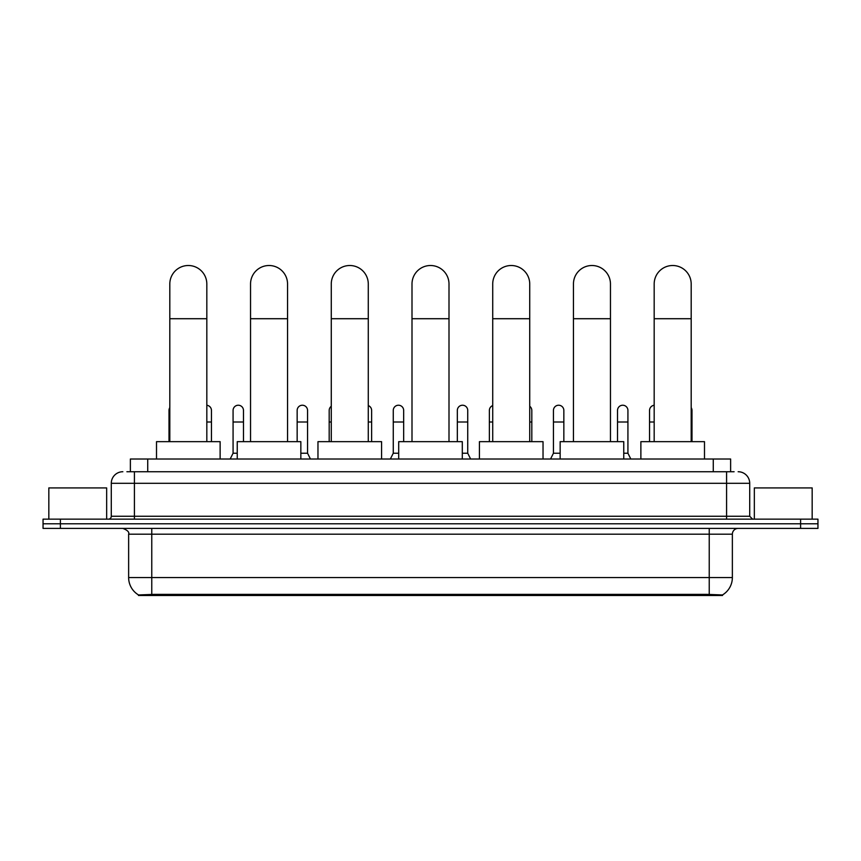 <?xml version="1.0" encoding="UTF-8"?>
<svg xmlns="http://www.w3.org/2000/svg" width="861" height="861" viewBox="0 0 861 861"><rect width="100%" height="100%" fill="white"/><g stroke="black" fill="none" stroke-linecap="round" stroke-linejoin="round"><path stroke-width="1.29" d="M126.901 471.731L134.424 471.731L126.901 471.731L130.377 471.731L130.377 459.01L730.623 459.01L730.623 471.731M722.53 595.489L138.47 595.489L138.47 594.919M128.633 577.559L151.762 577.559L151.762 534.186L128.633 534.186L128.633 577.559A20.244 20.244 0 0 0 138.535 594.951L154.076 594.37L706.924 594.37L722.465 594.951A20.244 20.244 0 0 0 732.367 577.559L732.367 534.186A5.779 5.779 0 0 1 738.146 528.406M817.95 528.406L817.95 523.779L43.05 523.779L43.05 528.406L60.399 528.406L60.399 523.779L43.05 523.779L43.05 519.151L60.399 519.151L60.399 523.779L817.95 523.779L817.95 528.406L60.399 528.406M122.854 471.731A11.57 11.57 0 0 0 111.284 483.301L111.284 516.256A2.895 2.895 0 0 1 108.4 519.151M738.146 471.731A11.57 11.57 0 0 1 749.716 483.301L134.424 483.301L134.424 471.731L734.099 471.731M749.716 483.301L749.716 516.256L752.6 519.151M817.95 519.151L817.95 523.779L817.95 519.151L60.399 519.151M106.656 519.151L106.656 487.929L48.829 487.929L48.829 519.151M812.171 519.151L812.171 487.929L754.344 487.929L754.344 519.151M169.811 441.661L169.811 284.022A18.501 18.501 0 0 1 188.311 265.511A18.501 18.501 0 0 1 206.823 284.022A18.501 18.501 0 0 0 188.311 265.511M206.823 441.661L206.823 284.022M220.125 459.01L220.125 441.661L156.508 441.661L156.508 459.01M250.54 441.661L250.54 284.022A18.501 18.501 0 0 1 269.041 265.511A18.501 18.501 0 0 1 287.552 284.022A18.501 18.501 0 0 0 269.041 265.511M287.552 441.661L287.552 284.022M300.844 459.01L300.844 441.661L237.238 441.661L237.238 459.01M331.27 441.661L331.27 284.022A18.501 18.501 0 0 1 349.77 265.511A18.501 18.501 0 0 1 368.282 284.022A18.501 18.501 0 0 0 349.77 265.511M368.282 441.661L368.282 284.022M381.574 459.01L381.574 441.661L317.967 441.661L317.967 459.01M411.999 441.661L411.999 284.022A18.501 18.501 0 0 1 430.5 265.511A18.501 18.501 0 0 1 449.001 284.022A18.501 18.501 0 0 0 430.5 265.511M449.001 441.661L449.001 284.022M462.303 459.01L462.303 441.661L398.697 441.661L398.697 459.01M492.718 441.661L492.718 284.022A18.501 18.501 0 0 1 511.23 265.511A18.501 18.501 0 0 1 529.73 284.022A18.501 18.501 0 0 0 511.23 265.511M529.73 441.661L529.73 284.022M543.033 459.01L543.033 441.661L479.426 441.661L479.426 459.01M573.448 441.661L573.448 284.022A18.501 18.501 0 0 1 591.959 265.511A18.501 18.501 0 0 1 610.46 284.022A18.501 18.501 0 0 0 591.959 265.511M610.46 441.661L610.46 284.022M623.762 459.01L623.762 441.661L560.156 441.661L560.156 459.01M654.177 441.661L654.177 284.022A18.501 18.501 0 0 1 672.689 265.511A18.501 18.501 0 0 1 691.189 284.022A18.501 18.501 0 0 0 672.689 265.511M691.189 441.661L691.189 284.022M704.492 459.01L704.492 441.661L640.875 441.661L640.875 459.01M169.004 441.661L169.004 421.998L169.811 421.998M169.004 421.998L169.004 410.439A5.209 5.209 0 0 1 169.811 407.64M211.451 441.661L211.451 410.439A5.209 5.209 0 0 0 206.823 405.262A5.209 5.209 0 0 1 211.451 410.439M230.178 459.01L233.073 453.23L237.238 453.23M243.48 441.661L243.48 410.439A5.209 5.209 0 0 0 238.605 405.24A5.209 5.209 0 0 1 243.48 410.439M233.073 453.23L233.073 421.998L243.48 421.998M233.073 421.998L233.073 410.439A5.209 5.209 0 0 1 238.605 405.24M300.844 453.23L307.56 453.23L310.444 459.01M307.56 453.23L307.56 410.439A5.209 5.209 0 0 0 302.674 405.24A5.209 5.209 0 0 1 307.56 410.439M297.153 441.661L297.153 421.998L307.56 421.998M297.153 421.998L297.153 410.439A5.209 5.209 0 0 1 302.674 405.24M329.182 441.661L329.182 421.998L331.27 421.998M329.182 421.998L329.182 410.439A5.209 5.209 0 0 1 331.27 406.274M371.629 441.661L371.629 410.439A5.209 5.209 0 0 0 368.282 405.574A5.209 5.209 0 0 1 371.629 410.439M390.367 459.01L393.262 453.23L398.697 453.23M403.669 441.661L403.669 410.439A5.209 5.209 0 0 0 398.794 405.24A5.209 5.209 0 0 1 403.669 410.439M393.262 453.23L393.262 421.998L403.669 421.998M393.262 421.998L393.262 410.439A5.209 5.209 0 0 1 398.794 405.24M462.303 453.23L467.738 453.23L470.633 459.01M467.738 453.23L467.738 410.439A5.209 5.209 0 0 0 462.863 405.24A5.209 5.209 0 0 1 467.738 410.439M457.331 441.661L457.331 421.998L467.738 421.998M457.331 421.998L457.331 410.439A5.209 5.209 0 0 1 462.863 405.24M489.371 441.661L489.371 421.998L492.718 421.998M489.371 421.998L489.371 410.439A5.209 5.209 0 0 1 492.718 405.574M531.818 441.661L531.818 410.439A5.209 5.209 0 0 0 529.73 406.274A5.209 5.209 0 0 1 531.818 410.439M550.556 459.01L553.44 453.23L560.156 453.23M563.847 441.661L563.847 410.439A5.209 5.209 0 0 0 558.972 405.24A5.209 5.209 0 0 1 563.847 410.439M553.44 453.23L553.44 421.998L563.847 421.998M553.44 421.998L553.44 410.439A5.209 5.209 0 0 1 558.972 405.24M623.762 453.23L627.927 453.23L630.822 459.01M627.927 453.23L627.927 410.439A5.209 5.209 0 0 0 623.052 405.24A5.209 5.209 0 0 1 627.927 410.439M617.52 441.661L617.52 421.998L627.927 421.998M617.52 421.998L617.52 410.439A5.209 5.209 0 0 1 623.052 405.24M649.549 441.661L649.549 421.998L654.177 421.998M649.549 421.998L649.549 410.439A5.209 5.209 0 0 1 654.177 405.262M691.996 441.661L691.996 410.439A5.209 5.209 0 0 0 691.189 407.64A5.209 5.209 0 0 1 691.996 410.439M706.924 595.489L706.924 594.37M154.076 595.489L154.076 594.37M147.726 471.731L147.726 459.01M713.274 471.731L713.274 459.01M709.238 528.406L709.238 534.186L151.762 534.186L151.762 528.406M732.367 534.186L709.238 534.186L709.238 577.559L732.367 577.559M709.238 594.477L709.238 577.559L151.762 577.559L151.762 594.477M800.601 528.406L800.601 519.151M134.424 519.151L134.424 483.301L111.284 483.301M111.284 516.256L749.716 516.256M726.576 471.731L726.576 519.151M169.811 318.721L206.823 318.721M250.54 318.721L287.552 318.721M331.27 318.721L368.282 318.721M411.999 318.721L449.001 318.721M492.718 318.721L529.73 318.721M573.448 318.721L610.46 318.721M654.177 318.721L691.189 318.721M206.823 421.998L211.451 421.998M368.282 421.998L371.629 421.998M529.73 421.998L531.818 421.998M691.189 421.998L691.996 421.998M128.633 534.186C129.451 532.13 127.514 530.204 122.854 528.406"/></g></svg>
